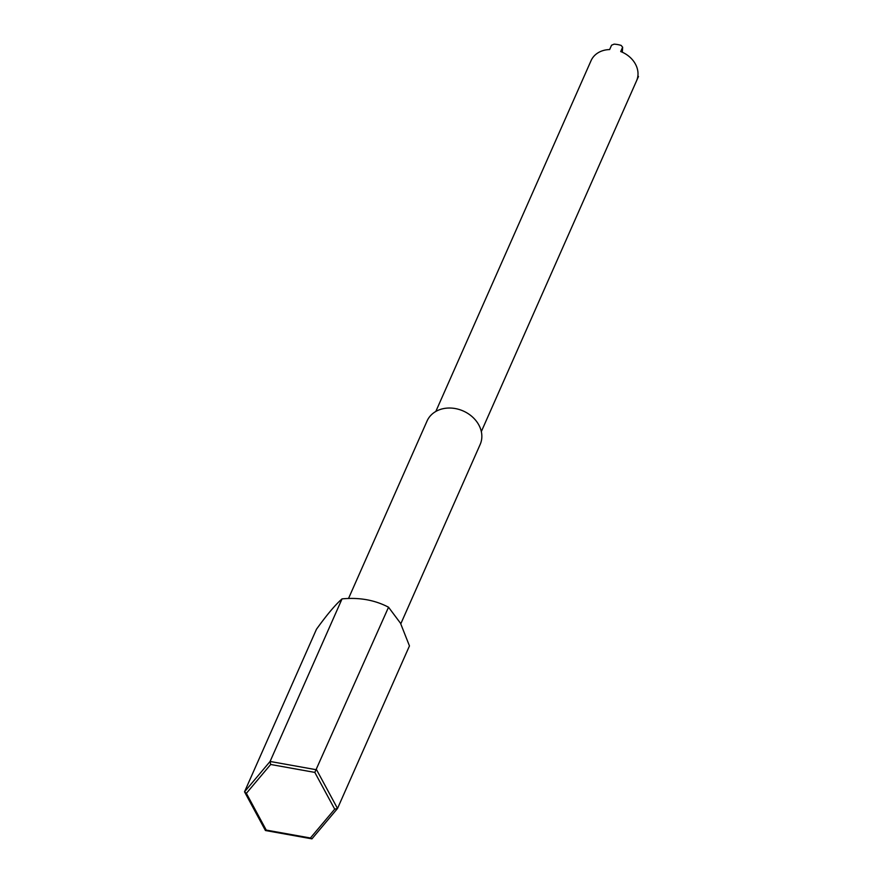 <?xml version="1.0" encoding="UTF-8"?>
<svg xmlns="http://www.w3.org/2000/svg" width="883" height="883" viewBox="0 0 883 883"><rect width="100%" height="100%" fill="white"/><g stroke="black" fill="none" stroke-linecap="round" stroke-linejoin="round"><path stroke-width="1.32" d="M400.805 623.795L480.164 444.458A29.029 23.753 -156.1 0 0 478.851 425.01A29.029 23.753 -156.1 0 0 451.953 408.123A29.029 23.753 -156.1 0 0 427.074 420.97L348.509 598.508M622.305 52.218L622.636 47.196L620.716 51.556A24.879 20.353 23.9 0 1 635.44 64.117A24.879 20.353 23.9 0 1 636.566 80.794A24.879 20.353 23.9 0 1 636.544 80.85L638.475 76.49L637.879 76.07M622.636 47.196L621.135 45.408A24.879 20.353 -156.1 0 0 614.082 44.15L611.566 45.21L609.634 49.569A24.879 20.353 23.9 0 0 591.058 60.662L435.816 411.456M246.368 793.32L244.525 791.819L316.467 629.248C326.865 614.811 335.385 604.689 342.041 598.884C359.348 597.239 374.845 600.021 388.531 607.217L400.485 623.199L409.458 645.915L337.516 808.486L311.942 838.85L265.441 830.517L244.525 791.819L270.088 761.455L316.589 769.788L337.516 808.486L334.701 809.159L314.823 772.404L270.662 764.479L246.368 793.32L266.236 830.086L310.408 838L334.701 809.159M388.531 607.217L314.823 772.404M342.041 598.884L270.088 761.455L270.662 764.479M311.942 838.85L310.408 838M265.441 830.517L266.236 830.086M636.566 80.794L481.323 431.599"/></g></svg>
